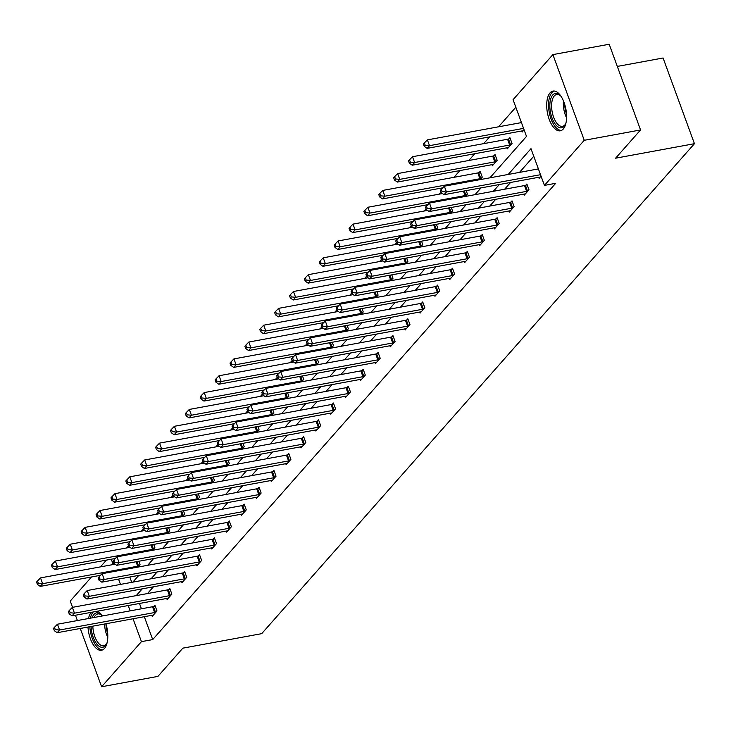 <?xml version="1.0" encoding="UTF-8"?>
<svg xmlns="http://www.w3.org/2000/svg" width="731" height="731" viewBox="0 0 731 731"><rect width="100%" height="100%" fill="white"/><g stroke="black" fill="none" stroke-linecap="round" stroke-linejoin="round"><path stroke-width="1.1" d="M563.254 129.021A20.194 9.412 79.6 0 1 560.302 130.812A20.194 9.412 79.6 0 1 548.168 116.092A20.194 9.412 79.6 0 1 550.032 92.892A20.194 9.412 79.6 0 1 552.992 91.092A20.194 9.412 79.6 0 1 565.127 105.812A20.194 9.412 79.6 0 1 563.254 129.021M105.894 623.753A20.194 9.412 79.6 0 1 104.469 648.461A20.194 9.412 79.6 0 1 101.508 650.261A20.194 9.412 79.6 0 1 87.976 627.052M88.506 618.517A20.194 9.412 79.6 0 1 91.238 612.34M97.616 611.171A20.194 9.412 79.6 0 1 102.367 615.968M617.311 66.42L663.09 58.005L694.45 143.696L261.698 633.658L182.86 648.15L157.923 676.394L101.609 686.747L80.282 628.468M72.552 607.333L70.249 601.056L91.53 576.96M100.43 566.881L106.406 560.12M515.83 107.247L498.569 126.792M489.669 136.871L483.684 143.641M474.784 153.72L468.809 160.491M459.909 170.57L453.924 177.341M440.976 192.006L439.048 194.181M426.091 208.847L424.172 211.031M411.215 225.696L409.287 227.88M396.33 242.546L394.411 244.721M381.454 259.395L379.526 261.57M366.578 276.236L364.65 278.42M351.693 293.085L349.765 295.269M336.817 309.935L334.889 312.11M321.932 326.775L320.014 328.959M307.057 343.625L305.129 345.809M292.172 360.474L290.253 362.649M277.296 377.324L275.368 379.499M262.42 394.164L260.492 396.348M247.535 411.014L245.607 413.189M232.659 427.863L230.731 430.038M217.774 444.704L215.855 446.888M202.898 461.553L200.97 463.737M188.013 478.403L186.094 480.578M173.137 495.243L171.209 497.427M158.261 512.093L156.333 514.277M143.377 528.942L141.448 531.117M128.501 545.792L126.573 547.967M489.925 177.825L526.503 136.405L513.071 99.699L552.892 54.606L584.252 140.297L544.431 185.391L530.989 148.676L508.228 174.453M584.252 140.297L640.557 129.944L609.197 44.253L552.892 54.606M77.395 620.555L75.448 615.246M523.835 194.135L524.218 195.195L528.988 189.795L526.868 184.011L525.799 185.217M494.074 227.834L494.458 228.894L499.227 223.494L497.107 217.701L496.047 218.907M464.313 261.524L464.697 262.584L469.466 257.184L467.356 251.391L466.287 252.606M434.552 295.223L434.945 296.274L439.715 290.883L437.595 285.09L436.526 286.296M404.791 328.913L405.184 329.973L409.954 324.573L407.834 318.78L406.765 319.995M375.03 362.603L375.423 363.663L380.193 358.263L378.073 352.479L377.004 353.685M345.279 396.303L345.662 397.362L350.432 391.962L348.312 386.169L347.243 387.375M315.518 429.992L315.902 431.052L320.671 425.652L318.552 419.868L317.482 421.074M285.757 463.692L286.141 464.752L290.911 459.351L288.791 453.558L287.731 454.764M255.996 497.382L256.38 498.441L261.15 493.041L259.039 487.248L257.97 488.463M226.235 531.072L226.628 532.131L231.398 526.731L229.278 520.947L228.209 522.153M196.475 564.771L196.867 565.831L201.637 560.43L199.517 554.637L198.448 555.843M166.723 598.461L167.107 599.521L171.876 594.12L169.756 588.336L168.687 589.542M533.758 156.233L519.485 172.388M510.585 182.458L504.609 189.228M495.709 199.307L489.733 206.078M480.824 216.157L474.848 222.928M465.949 233.006L459.973 239.768M451.073 249.847L445.088 256.618M436.188 266.696L430.212 273.467M421.312 283.546L415.327 290.317M406.427 300.386L400.451 307.157M391.551 317.236L385.575 324.007M376.666 334.085L370.69 340.856M361.79 350.935L355.814 357.697M346.914 367.775L340.929 374.546M332.029 384.625L326.053 391.396M317.153 401.474L311.168 408.245M302.269 418.315L296.293 425.086M287.393 435.164L281.417 441.935M272.517 452.014L266.532 458.785M257.632 468.863L251.656 475.625M242.756 485.704L236.771 492.475M227.871 502.553L221.895 509.324M212.995 519.403L207.01 526.165M198.11 536.243L192.134 543.014M183.234 553.093L177.258 559.864M168.358 569.942L162.373 576.713M153.473 586.783L147.498 593.554M139.484 603.468L141.421 608.786M144.318 616.69L152.697 639.588L555.688 183.317L544.431 185.391M151.838 615.31L152.231 616.37L156.991 610.97L154.881 605.177L153.812 606.392M181.599 581.62L181.982 582.68L186.752 577.28L184.632 571.487L183.572 572.693M211.36 547.921L211.743 548.981L216.513 543.581L214.393 537.797L213.324 539.003M241.12 514.231L241.504 515.291L246.274 509.891L244.154 504.098L243.085 505.304M270.872 480.532L271.265 481.592L276.035 476.192L273.915 470.408L272.846 471.614M300.633 446.842L301.026 447.902L305.796 442.502L303.676 436.709L302.607 437.924M330.394 413.152L330.787 414.203L335.556 408.812L333.437 403.019L332.367 404.225M360.155 379.453L360.538 380.513L365.308 375.113L363.197 369.319L362.128 370.535M389.915 345.763L390.299 346.823L395.069 341.423L392.949 335.63L391.889 336.836M419.676 312.064L420.06 313.124L424.83 307.724L422.71 301.94L421.641 303.146M449.437 278.374L449.821 279.434L454.591 274.034L452.471 268.24L451.402 269.447M479.189 244.675L479.582 245.735L484.351 240.335L482.232 234.55L481.162 235.757M508.95 210.985L509.343 212.045L514.112 206.645L511.992 200.851L510.923 202.067M538.71 177.295L539.103 178.355L541.05 176.144M640.557 129.944L615.612 158.188L694.45 143.696M152.697 639.588L141.43 641.654L101.609 686.747M123.375 592.32L123.904 592.22M132.804 582.15L138.789 575.379M147.689 565.301L153.665 558.53M162.565 548.451L168.55 541.68M177.45 531.601L183.426 524.84M192.326 514.761L198.302 507.99M207.202 497.912L213.187 491.141M222.087 481.062L228.063 474.291M236.963 464.222L242.948 457.451M251.848 447.372L257.824 440.601M266.724 430.522L272.709 423.752M281.609 413.673L287.585 406.911M296.484 396.832L302.46 390.062M311.36 379.983L317.345 373.212M326.245 363.133L332.221 356.362M341.121 346.293L347.106 339.522M356.006 329.443L361.982 322.673M370.882 312.594L376.858 305.823M385.767 295.744L391.743 288.983M400.643 278.904L406.619 272.133M415.519 262.054L421.504 255.283M430.404 245.205L436.38 238.443M445.28 228.364L451.265 221.594M460.164 211.515L466.14 204.744M475.04 194.665L481.016 187.894M111.267 559.224L113.214 564.533M118.541 579.098L120.487 584.407M128.217 605.542L130.164 610.851M133.06 618.764L141.43 641.654M499.328 184.532L493.343 191.303M484.443 201.381L478.467 208.152M469.567 218.222L463.591 224.993M454.691 235.071L448.706 241.842M439.806 251.921L433.83 258.692M424.93 268.77L418.945 275.532M410.045 285.611L404.069 292.382M395.169 302.46L389.184 309.231M380.284 319.31L374.309 326.081M365.409 336.15L359.433 342.921M350.533 353L344.548 359.771M335.648 369.849L329.672 376.62M320.772 386.699L314.787 393.461M305.887 403.539L299.911 410.31M291.011 420.389L285.035 427.16M276.126 437.239L270.15 444.009M261.25 454.079L255.274 460.85M246.374 470.928L240.389 477.699M231.489 487.778L225.513 494.549M216.614 504.628L210.629 511.389M201.729 521.468L195.753 528.239M186.853 538.318L180.877 545.088M171.968 555.167L165.992 561.938M157.092 572.007L151.116 578.778M142.216 588.857L136.231 595.628M129.798 577.024L131.744 582.342M524.1 129.826L522.153 132.028L521.76 130.968M508.849 138.899L509.918 137.693L512.038 143.477L507.268 148.877L506.885 147.817M493.973 155.74L495.042 154.533L497.162 160.327L492.392 165.727L492 164.667M479.097 172.589L480.157 171.383L482.277 177.176L480.112 179.625M466.159 190.627L467.401 194.017L465.236 196.475M451.283 207.476L452.516 210.866L450.351 213.315M436.398 224.326L437.641 227.716L435.475 230.164M421.522 241.175L422.765 244.556L420.599 247.014M406.637 258.016L407.88 261.406L405.714 263.854M391.761 274.865L393.004 278.255L390.838 280.704M376.876 291.715L378.119 295.105L375.953 297.554M362 308.555L363.243 311.945L361.077 314.403M347.124 325.405L348.358 328.795L346.192 331.244M332.24 342.254L333.482 345.644L331.317 348.093M317.364 359.095L318.606 362.485L316.441 364.943M302.479 375.944L303.721 379.334L301.556 381.783M287.603 392.794L288.846 396.184L286.68 398.633M272.727 409.643L273.961 413.033L271.795 415.482M257.842 426.484L259.085 429.874L256.919 432.323M242.966 443.333L244.2 446.723L242.034 449.172M228.081 460.183L229.324 463.573L227.158 466.022M213.205 477.023L214.448 480.413L212.282 482.871M198.32 493.873L199.563 497.263L197.397 499.712M183.444 510.722L184.687 514.112L182.522 516.561M168.569 527.572L169.802 530.953L167.637 533.411M153.684 544.412L154.926 547.802L152.761 550.251M138.808 561.262L140.041 564.652L137.876 567.101M154.634 612.532L152.514 606.748L57.466 624.219L59.577 630.012L154.634 612.532A2.586 0.786 159.9 0 0 155.539 612.304L155.931 612.176M55.3 629.619L54.45 627.308L53.5 628.386L54.35 630.698L55.3 629.619L59.577 630.012L57.201 632.708L152.249 615.237A2.586 0.786 159.9 0 1 153.017 615.155L153.291 615.164M152.514 606.748A2.586 0.786 159.9 0 0 153.419 606.511L155.164 605.953M57.466 624.219L54.45 627.308M54.35 630.698L57.201 632.708M115.105 564.186L40.516 577.901L42.626 583.694L40.242 586.39L100.512 575.315M138.981 565.858L138.588 565.986A2.586 0.786 -20.1 0 1 137.684 566.214L42.626 583.694L38.35 583.301L37.5 580.99L36.55 582.068L37.4 584.38L38.35 583.301M40.242 586.39L37.4 584.38M37.5 580.99L40.516 577.901M169.51 595.692L167.39 589.899L72.342 607.37L74.461 613.163L169.51 595.692A2.586 0.786 159.9 0 0 170.424 595.454L170.807 595.336M70.185 612.779L69.335 610.458L68.376 611.536L69.226 613.857L70.185 612.779L74.461 613.163L72.077 615.867L167.125 598.387A2.586 0.786 159.9 0 1 167.902 598.314L168.176 598.314M167.39 589.899A2.586 0.786 159.9 0 0 168.304 589.67L170.04 589.104M72.342 607.37L69.335 610.458M69.226 613.857L72.077 615.867M184.395 578.842L182.275 573.049L87.217 590.529L89.337 596.313L184.395 578.842A2.586 0.786 159.9 0 0 185.299 578.605L185.692 578.486M85.061 595.929L84.211 593.609L83.261 594.696L84.111 597.008L85.061 595.929L89.337 596.313L86.952 599.018L182.01 581.538A2.586 0.786 159.9 0 1 182.777 581.465L183.052 581.465M182.275 573.049A2.586 0.786 159.9 0 0 183.179 572.821L184.916 572.263M87.217 590.529L84.211 593.609M84.111 597.008L86.952 599.018M129.981 547.336L55.392 561.052L57.511 566.845L55.127 569.54L115.388 558.466M153.857 549.008L153.473 549.136A2.586 0.786 -20.1 0 1 152.56 549.374L57.511 566.845L53.235 566.452L52.385 564.14L51.426 565.218L52.276 567.539L53.235 566.452M55.127 569.54L52.276 567.539M52.385 564.14L55.392 561.052M144.866 530.496L70.267 544.211L72.387 549.995L70.002 552.7L130.273 541.616M168.733 532.168L168.349 532.287A2.586 0.786 -20.1 0 1 167.445 532.524L72.387 549.995L68.111 549.611L67.261 547.291L66.311 548.369L67.161 550.69L68.111 549.611M70.002 552.7L67.161 550.69M67.261 547.291L70.267 544.211M107.174 642.439A17.471 8.151 79.6 0 1 106.562 643.901A17.471 8.151 79.6 0 1 96.94 644.194A17.471 8.151 79.6 0 1 91.073 626.485M92.088 617.859A17.471 8.151 79.6 0 1 101.198 614.689A17.471 8.151 79.6 0 1 102.285 615.831M101.71 615.191A16.183 7.548 -100.4 0 0 97.853 613.949A16.183 7.548 -100.4 0 0 94.189 617.467M92.819 626.156A16.183 7.548 -100.4 0 0 98.265 642.942A16.183 7.548 -100.4 0 0 103.711 645.775A16.183 7.548 -100.4 0 0 106.863 643.243M89.84 626.705A20.066 9.357 -100.4 0 0 96.538 646.286A20.066 9.357 -100.4 0 0 102.678 649.868M93.221 611.975A20.066 9.357 -100.4 0 0 90.379 618.17M565.968 122.991A17.471 8.151 79.6 0 1 565.355 124.453A17.471 8.151 79.6 0 1 555.734 124.754A17.471 8.151 79.6 0 1 550.105 101.755A17.471 8.151 79.6 0 1 559.983 95.24A17.471 8.151 79.6 0 1 561.079 96.382M560.503 95.743A16.183 7.548 -100.4 0 0 556.647 94.5A16.183 7.548 -100.4 0 0 551.603 106.269A16.183 7.548 -100.4 0 0 557.059 123.493A16.183 7.548 -100.4 0 0 562.505 126.326A16.183 7.548 -100.4 0 0 565.657 123.795M554.235 91.046A20.066 9.357 -100.4 0 0 548.579 106.105A20.066 9.357 -100.4 0 0 555.332 126.847A20.066 9.357 -100.4 0 0 561.472 130.42M199.271 561.993L197.151 556.209L102.102 573.68L104.222 579.473L199.271 561.993A2.586 0.786 159.9 0 0 200.184 561.764L200.568 561.636M99.937 579.08L99.096 576.768L98.137 577.846L98.987 580.158L99.937 579.08L104.222 579.473L101.837 582.168L196.886 564.697A2.586 0.786 159.9 0 1 197.662 564.615L197.937 564.624M197.151 556.209A2.586 0.786 159.9 0 0 198.064 555.971L199.801 555.414M102.102 573.68L99.096 576.768M98.987 580.158L101.837 582.168M159.742 513.646L85.152 527.362L87.272 533.155L84.887 535.85L145.149 524.767M183.618 515.318L183.234 515.446A2.586 0.786 -20.1 0 1 182.321 515.675L87.272 533.155L82.987 532.762L82.146 530.45L81.187 531.528L82.036 533.84L82.987 532.762M84.887 535.85L82.036 533.84M82.146 530.45L85.152 527.362M214.146 545.143L212.036 539.359L116.978 556.83L119.098 562.623L214.146 545.143A2.586 0.786 159.9 0 0 215.06 544.915L215.444 544.787M114.822 562.23L113.972 559.919L113.022 560.997L113.862 563.318L114.822 562.23L119.098 562.623L116.713 565.319L211.771 547.848A2.586 0.786 159.9 0 1 212.538 547.775L212.812 547.775M212.036 539.359A2.586 0.786 159.9 0 0 212.94 539.122L214.676 538.564M116.978 556.83L113.972 559.919M113.862 563.318L116.713 565.319M174.627 496.797L100.028 510.512L102.148 516.305L99.763 519.001L160.034 507.926M198.494 498.469L198.11 498.597A2.586 0.786 -20.1 0 1 197.196 498.825L102.148 516.305L97.872 515.912L97.022 513.601L96.072 514.679L96.912 517L97.872 515.912M99.763 519.001L96.912 517M97.022 513.601L100.028 510.512M229.031 528.303L226.912 522.51L131.863 539.99L133.983 545.774L229.031 528.303A2.586 0.786 159.9 0 0 229.936 528.065L230.329 527.946M129.698 545.39L128.857 543.069L127.898 544.147L128.747 546.468L129.698 545.39L133.983 545.774L131.598 548.478L226.647 530.998A2.586 0.786 159.9 0 1 227.414 530.925L227.688 530.925M226.912 522.51A2.586 0.786 159.9 0 0 227.825 522.281L229.561 521.715M131.863 539.99L128.857 543.069M128.747 546.468L131.598 548.478M189.503 479.956L114.913 493.672L117.033 499.456L114.648 502.16L174.91 491.077M213.379 481.628L212.986 481.747A2.586 0.786 -20.1 0 1 212.081 481.985L117.033 499.456L112.748 499.072L111.907 496.751L110.948 497.829L111.797 500.15L112.748 499.072M114.648 502.16L111.797 500.15M111.907 496.751L114.913 493.672M243.907 511.453L241.787 505.66L146.739 523.14L148.859 528.933L243.907 511.453A2.586 0.786 159.9 0 0 244.821 511.225L245.205 511.097M144.583 528.54L143.733 526.229L142.783 527.307L143.623 529.619L144.583 528.54L148.859 528.933L146.474 531.629L241.522 514.158A2.586 0.786 159.9 0 1 242.299 514.076L242.573 514.076M241.787 505.66A2.586 0.786 159.9 0 0 242.701 505.432L244.437 504.874M146.739 523.14L143.733 526.229M143.623 529.619L146.474 531.629M204.388 463.107L129.789 476.822L131.909 482.606L129.524 485.311L189.786 474.227M228.255 464.779L227.871 464.898A2.586 0.786 -20.1 0 1 226.957 465.135L131.909 482.606L127.633 482.222L126.783 479.901L125.833 480.989L126.673 483.301L127.633 482.222M129.524 485.311L126.673 483.301M126.783 479.901L129.789 476.822M258.792 494.604L256.672 488.82L161.624 506.291L163.735 512.084L258.792 494.604A2.586 0.786 159.9 0 0 259.697 494.375L260.09 494.247M159.459 511.691L158.609 509.379L157.658 510.457L158.508 512.778L159.459 511.691L163.735 512.084L161.35 514.779L256.407 497.308A2.586 0.786 159.9 0 1 257.175 497.226L257.449 497.235M256.672 488.82A2.586 0.786 159.9 0 0 257.577 488.582L259.322 488.025M161.624 506.291L158.609 509.379M158.508 512.778L161.35 514.779M219.263 446.257L144.674 459.973L146.785 465.766L144.4 468.461L204.671 457.387M243.14 447.929L242.747 448.057A2.586 0.786 -20.1 0 1 241.842 448.286L146.785 465.766L142.508 465.373L141.659 463.061L140.708 464.139L141.558 466.451L142.508 465.373M144.4 468.461L141.558 466.451M141.659 463.061L144.674 459.973M273.668 477.763L271.548 471.97L176.5 489.45L178.62 495.234L273.668 477.763A2.586 0.786 159.9 0 0 274.582 477.526L274.966 477.407M174.344 494.85L173.494 492.53L172.534 493.608L173.384 495.929L174.344 494.85L178.62 495.234L176.235 497.939L271.283 480.459A2.586 0.786 159.9 0 1 272.06 480.386L272.334 480.386M271.548 471.97A2.586 0.786 159.9 0 0 272.462 471.742L274.198 471.175M176.5 489.45L173.494 492.53M173.384 495.929L176.235 497.939M234.139 429.417L159.55 443.123L161.67 448.916L159.285 451.621L219.547 440.537M258.016 431.08L257.632 431.208A2.586 0.786 -20.1 0 1 256.718 431.445L161.67 448.916L157.393 448.532L156.544 446.212L155.584 447.29L156.434 449.611L157.393 448.532M159.285 451.621L156.434 449.611M156.544 446.212L159.55 443.123M288.553 460.914L286.433 455.121L191.376 472.601L193.496 478.385L288.553 460.914A2.586 0.786 159.9 0 0 289.458 460.676L289.851 460.557M189.219 478.001L188.37 475.68L187.419 476.767L188.269 479.079L189.219 478.001L193.496 478.385L191.111 481.089L286.168 463.609A2.586 0.786 159.9 0 1 286.936 463.536L287.21 463.536M286.433 455.121A2.586 0.786 159.9 0 0 287.338 454.892L289.074 454.335M191.376 472.601L188.37 475.68M188.269 479.079L191.111 481.089M249.024 412.567L174.426 426.283L176.546 432.067L174.161 434.771L234.432 423.688M272.891 414.239L272.508 414.358A2.586 0.786 -20.1 0 1 271.603 414.596L176.546 432.067L172.269 431.683L171.419 429.362L170.469 430.449L171.319 432.761L172.269 431.683M174.161 434.771L171.319 432.761M171.419 429.362L174.426 426.283M303.429 444.064L301.309 438.28L206.261 455.751L208.381 461.544L303.429 444.064A2.586 0.786 159.9 0 0 304.343 443.836L304.726 443.708M204.095 461.151L203.255 458.84L202.295 459.918L203.145 462.23L204.095 461.151L208.381 461.544L205.996 464.24L301.044 446.769A2.586 0.786 159.9 0 1 301.821 446.687L302.095 446.696M301.309 438.28A2.586 0.786 159.9 0 0 302.223 438.043L303.959 437.485M206.261 455.751L203.255 458.84M203.145 462.23L205.996 464.24M263.9 395.718L189.311 409.433L191.431 415.226L189.046 417.922L249.308 406.847M287.776 397.39L287.393 397.518A2.586 0.786 -20.1 0 1 286.479 397.746L191.431 415.226L187.145 414.833L186.304 412.522L185.345 413.6L186.195 415.912L187.145 414.833M189.046 417.922L186.195 415.912M186.304 412.522L189.311 409.433M318.305 427.224L316.194 421.431L221.137 438.902L223.257 444.695L318.305 427.224A2.586 0.786 159.9 0 0 319.219 426.986L319.602 426.858M218.98 444.302L218.13 441.99L217.18 443.068L218.021 445.389L218.98 444.302L223.257 444.695L220.872 447.39L315.929 429.919A2.586 0.786 159.9 0 1 316.697 429.846L316.971 429.846M316.194 421.431A2.586 0.786 159.9 0 0 317.099 421.193L318.835 420.636M221.137 438.902L218.13 441.99M218.021 445.389L220.872 447.39M278.785 378.868L204.187 392.584L206.306 398.377L203.922 401.072L264.183 389.998M302.652 380.54L302.269 380.668A2.586 0.786 -20.1 0 1 301.355 380.897L206.306 398.377L202.03 397.984L201.18 395.672L200.23 396.75L201.071 399.071L202.03 397.984M203.922 401.072L201.071 399.071M201.18 395.672L204.187 392.584M333.19 410.374L331.07 404.581L236.022 422.061L238.142 427.845L333.19 410.374A2.586 0.786 159.9 0 0 334.094 410.137L334.487 410.018M233.856 427.461L233.015 425.14L232.056 426.228L232.906 428.54L233.856 427.461L238.142 427.845L235.757 430.55L330.805 413.07A2.586 0.786 159.9 0 1 331.572 412.997L331.847 412.997M331.07 404.581A2.586 0.786 159.9 0 0 331.984 404.353L333.72 403.795M236.022 422.061L233.015 425.14M232.906 428.54L235.757 430.55M293.661 362.028L219.072 375.743L221.191 381.527L218.807 384.232L279.068 373.148M317.537 363.7L317.144 363.819A2.586 0.786 -20.1 0 1 316.24 364.056L221.191 381.527L216.906 381.143L216.056 378.822L215.106 379.901L215.956 382.222L216.906 381.143M218.807 384.232L215.956 382.222M216.056 378.822L219.072 375.743M348.066 393.525L345.946 387.732L250.897 405.212L253.017 411.005L348.066 393.525A2.586 0.786 159.9 0 0 348.979 393.296L349.363 393.168M248.741 410.612L247.891 408.3L246.941 409.378L247.782 411.69L248.741 410.612L253.017 411.005L250.632 413.7L345.681 396.229A2.586 0.786 159.9 0 1 346.457 396.147L346.732 396.156M345.946 387.732A2.586 0.786 159.9 0 0 346.86 387.503L348.596 386.946M250.897 405.212L247.891 408.3M247.782 411.69L250.632 413.7M308.546 345.178L233.947 358.894L236.067 364.678L233.682 367.382L293.944 356.299M332.413 346.85L332.029 346.978A2.586 0.786 -20.1 0 1 331.116 347.207L236.067 364.678L231.791 364.294L230.941 361.982L229.991 363.06L230.832 365.372L231.791 364.294M233.682 367.382L230.832 365.372M230.941 361.982L233.947 358.894M362.951 376.675L360.831 370.891L265.782 388.362L267.893 394.155L362.951 376.675A2.586 0.786 159.9 0 0 363.855 376.447L364.248 376.319M263.617 393.762L262.767 391.45L261.817 392.529L262.667 394.85L263.617 393.762L267.893 394.155L265.508 396.851L360.566 379.38A2.586 0.786 159.9 0 1 361.333 379.298L361.607 379.307M360.831 370.891A2.586 0.786 159.9 0 0 361.735 370.654L363.481 370.096M265.782 388.362L262.767 391.45M262.667 394.85L265.508 396.851M323.422 328.329L248.832 342.044L250.943 347.837L248.558 350.533L308.829 339.458M347.298 330.001L346.905 330.129A2.586 0.786 -20.1 0 1 346.001 330.357L250.943 347.837L246.667 347.444L245.817 345.133L244.867 346.211L245.717 348.523L246.667 347.444M248.558 350.533L245.717 348.523M245.817 345.133L248.832 342.044M377.826 359.835L375.707 354.042L280.658 371.522L282.778 377.306L377.826 359.835A2.586 0.786 159.9 0 0 378.74 359.597L379.124 359.478M278.502 376.922L277.652 374.601L276.693 375.679L277.542 378L278.502 376.922L282.778 377.306L280.393 380.01L375.442 362.53A2.586 0.786 159.9 0 1 376.218 362.457L376.492 362.457M375.707 354.042A2.586 0.786 159.9 0 0 376.62 353.813L378.356 353.247M280.658 371.522L277.652 374.601M277.542 378L280.393 380.01M338.298 311.488L263.708 325.194L265.828 330.988L263.443 333.692L323.705 322.609M362.174 313.151L361.79 313.279A2.586 0.786 -20.1 0 1 360.876 313.517L265.828 330.988L261.552 330.604L260.702 328.283L259.743 329.361L260.592 331.682L261.552 330.604M263.443 333.692L260.592 331.682M260.702 328.283L263.708 325.194M392.711 342.985L390.592 337.192L295.534 354.672L297.654 360.456L392.711 342.985A2.586 0.786 159.9 0 0 393.616 342.757L394 342.629M293.378 360.072L292.528 357.751L291.578 358.839L292.427 361.151L293.378 360.072L297.654 360.456L295.269 363.161L390.327 345.681A2.586 0.786 159.9 0 1 391.094 345.608L391.368 345.608M390.592 337.192A2.586 0.786 159.9 0 0 391.496 336.964L393.232 336.406M295.534 354.672L292.528 357.751M292.427 361.151L295.269 363.161M353.183 294.639L278.584 308.354L280.704 314.138L278.319 316.843L338.59 305.759M377.05 296.311L376.666 296.43A2.586 0.786 -20.1 0 1 375.761 296.667L280.704 314.138L276.428 313.754L275.578 311.433L274.628 312.521L275.477 314.833L276.428 313.754M278.319 316.843L275.477 314.833M275.578 311.433L278.584 308.354M407.587 326.136L405.467 320.352L310.419 337.823L312.539 343.616L407.587 326.136A2.586 0.786 159.9 0 0 408.501 325.907L408.885 325.779M308.254 343.223L307.413 340.911L306.453 341.989L307.303 344.301L308.254 343.223L312.539 343.616L310.154 346.311L405.202 328.84A2.586 0.786 159.9 0 1 405.979 328.758L406.253 328.767M405.467 320.352A2.586 0.786 159.9 0 0 406.381 320.114L408.117 319.557M310.419 337.823L307.413 340.911M307.303 344.301L310.154 346.311M368.058 277.789L293.469 291.505L295.589 297.298L293.204 299.993L353.466 288.919M391.935 279.461L391.551 279.589A2.586 0.786 -20.1 0 1 390.637 279.818L295.589 297.298L291.303 296.905L290.463 294.593L289.503 295.671L290.353 297.983L291.303 296.905M293.204 299.993L290.353 297.983M290.463 294.593L293.469 291.505M422.463 309.295L420.352 303.502L325.295 320.973L327.415 326.766L422.463 309.295A2.586 0.786 159.9 0 0 423.377 309.058L423.761 308.93M323.139 326.382L322.289 324.061L321.338 325.14L322.179 327.461L323.139 326.382L327.415 326.766L325.03 329.471L420.078 311.991A2.586 0.786 159.9 0 1 420.855 311.918L421.129 311.918M420.352 303.502A2.586 0.786 159.9 0 0 421.257 303.264L422.993 302.707M325.295 320.973L322.289 324.061M322.179 327.461L325.03 329.471M382.943 260.94L308.345 274.655L310.465 280.448L308.08 283.144L368.342 272.069M406.811 262.612L406.427 262.74A2.586 0.786 -20.1 0 1 405.513 262.968L310.465 280.448L306.188 280.055L305.339 277.743L304.388 278.822L305.229 281.143L306.188 280.055M308.08 283.144L305.229 281.143M305.339 277.743L308.345 274.655M437.348 292.446L435.228 286.653L340.18 304.133L342.3 309.917L437.348 292.446A2.586 0.786 159.9 0 0 438.253 292.208L438.646 292.089M338.014 309.533L337.174 307.212L336.214 308.299L337.064 310.611L338.014 309.533L342.3 309.917L339.915 312.621L434.963 295.141A2.586 0.786 159.9 0 1 435.731 295.068L436.005 295.068M435.228 286.653A2.586 0.786 159.9 0 0 436.142 286.424L437.878 285.867M340.18 304.133L337.174 307.212M337.064 310.611L339.915 312.621M397.819 244.099L323.23 257.815L325.35 263.599L322.965 266.303L383.227 255.22M421.696 245.771L421.303 245.89A2.586 0.786 -20.1 0 1 420.398 246.128L325.35 263.599L321.064 263.215L320.215 260.894L319.264 261.972L320.114 264.293L321.064 263.215M322.965 266.303L320.114 264.293M320.215 260.894L323.23 257.815M452.224 275.596L450.104 269.812L355.056 287.283L357.176 293.076L452.224 275.596A2.586 0.786 159.9 0 0 453.138 275.368L453.522 275.24M352.899 292.683L352.05 290.371L351.099 291.45L351.94 293.761L352.899 292.683L357.176 293.076L354.791 295.772L449.839 278.301A2.586 0.786 159.9 0 1 450.616 278.219L450.89 278.228M450.104 269.812A2.586 0.786 159.9 0 0 451.018 269.575L452.754 269.017M355.056 287.283L352.05 290.371M351.94 293.761L354.791 295.772M412.704 227.25L338.106 240.965L340.226 246.758L337.841 249.454L398.103 238.37M436.571 228.922L436.188 229.05A2.586 0.786 -20.1 0 1 435.274 229.278L340.226 246.758L335.949 246.365L335.1 244.053L334.149 245.132L334.99 247.444L335.949 246.365M337.841 249.454L334.99 247.444M335.1 244.053L338.106 240.965M467.109 258.747L464.989 252.963L369.941 270.433L372.052 276.227L467.109 258.747A2.586 0.786 159.9 0 0 468.014 258.518L468.407 258.39M367.775 275.834L366.925 273.522L365.975 274.6L366.825 276.921L367.775 275.834L372.052 276.227L369.667 278.922L464.724 261.451A2.586 0.786 159.9 0 1 465.492 261.378L465.766 261.378M464.989 252.963A2.586 0.786 159.9 0 0 465.894 252.725L467.63 252.168M369.941 270.433L366.925 273.522M366.825 276.921L369.667 278.922M427.58 210.4L352.991 224.115L355.102 229.909L352.717 232.604L412.988 221.53M451.456 212.072L451.064 212.2A2.586 0.786 -20.1 0 1 450.159 212.429L355.102 229.909L350.825 229.516L349.975 227.204L349.025 228.282L349.875 230.594L350.825 229.516M352.717 232.604L349.875 230.594M349.975 227.204L352.991 224.115M481.985 241.906L479.865 236.113L384.817 253.593L386.937 259.377L481.985 241.906A2.586 0.786 159.9 0 0 482.899 241.669L483.282 241.55M382.66 258.993L381.81 256.672L380.851 257.751L381.701 260.072L382.66 258.993L386.937 259.377L384.552 262.082L479.6 244.602A2.586 0.786 159.9 0 1 480.377 244.529L480.651 244.529M479.865 236.113A2.586 0.786 159.9 0 0 480.779 235.885L482.515 235.318M384.817 253.593L381.81 256.672M381.701 260.072L384.552 262.082M442.456 193.56L367.867 207.266L369.987 213.059L367.602 215.764L427.863 204.68M466.332 195.232L465.949 195.351A2.586 0.786 -20.1 0 1 465.035 195.588L369.987 213.059L365.71 212.675L364.86 210.354L363.901 211.433L364.751 213.754L365.71 212.675M367.602 215.764L364.751 213.754M364.86 210.354L367.867 207.266M496.87 225.057L494.75 219.263L399.693 236.743L401.812 242.537L496.87 225.057A2.586 0.786 159.9 0 0 497.774 224.828L498.158 224.7M397.536 242.144L396.686 239.832L395.736 240.91L396.586 243.222L397.536 242.144L401.812 242.537L399.428 245.232L494.485 227.752A2.586 0.786 159.9 0 1 495.252 227.679L495.527 227.679M494.75 219.263A2.586 0.786 159.9 0 0 495.655 219.035L497.391 218.478M399.693 236.743L396.686 239.832M396.586 243.222L399.428 245.232M480.441 172.16L478.704 172.717A2.586 0.786 -20.1 0 1 477.8 172.945L382.742 190.425L384.862 196.21L382.477 198.914L442.748 187.83M481.208 178.382L480.824 178.501A2.586 0.786 -20.1 0 1 479.92 178.739L384.862 196.21L380.586 195.826L379.736 193.505L378.786 194.592L379.636 196.904L380.586 195.826M382.477 198.914L379.636 196.904M379.736 193.505L382.742 190.425M511.746 208.207L509.626 202.423L414.578 219.894L416.697 225.687L511.746 208.207A2.586 0.786 159.9 0 0 512.659 207.979L513.043 207.851M412.412 225.294L411.571 222.982L410.612 224.061L411.462 226.372L412.412 225.294L416.697 225.687L414.313 228.383L509.361 210.912A2.586 0.786 159.9 0 1 510.137 210.83L510.412 210.839M509.626 202.423A2.586 0.786 159.9 0 0 510.54 202.185L512.276 201.628M414.578 219.894L411.571 222.982M411.462 226.372L414.313 228.383M495.326 155.31L493.589 155.867A2.586 0.786 -20.1 0 1 492.676 156.105L397.627 173.576L399.747 179.369L397.362 182.065L492.411 164.594A2.586 0.786 -20.1 0 1 493.178 164.512L493.452 164.521M496.093 161.533L495.709 161.661A2.586 0.786 -20.1 0 1 494.796 161.889L399.747 179.369L395.462 178.976L394.621 176.664L393.662 177.743L394.512 180.054L395.462 178.976M397.362 182.065L394.512 180.054M394.621 176.664L397.627 173.576M526.622 191.367L524.511 185.573L429.453 203.044L431.573 208.838L526.622 191.367A2.586 0.786 159.9 0 0 527.535 191.129L527.919 191.01M427.297 208.454L426.447 206.133L425.497 207.211L426.337 209.532L427.297 208.454L431.573 208.838L429.188 211.542L524.237 194.062A2.586 0.786 159.9 0 1 525.013 193.989L525.287 193.989M524.511 185.573A2.586 0.786 159.9 0 0 525.415 185.345L527.152 184.779M429.453 203.044L426.447 206.133M426.337 209.532L429.188 211.542M510.201 138.461L508.465 139.018A2.586 0.786 -20.1 0 1 507.561 139.255L412.503 156.726L414.623 162.52L412.238 165.215L507.287 147.744A2.586 0.786 -20.1 0 1 508.063 147.671L508.337 147.671M510.969 144.683L510.585 144.811A2.586 0.786 -20.1 0 1 509.671 145.04L414.623 162.52L410.347 162.127L409.497 159.815L408.547 160.893L409.387 163.214L410.347 162.127M412.238 165.215L409.387 163.214M409.497 159.815L412.503 156.726M538.4 168.907L444.338 186.204L446.458 191.988L540.52 174.7M442.173 191.604L441.323 189.283L440.373 190.371L441.222 192.682L442.173 191.604L446.458 191.988L444.073 194.693L539.122 177.213A2.586 0.786 159.9 0 1 539.889 177.14L540.163 177.14M444.338 186.204L441.323 189.283M441.222 192.682L444.073 194.693M521.45 122.589L427.388 139.886L429.508 145.67L427.123 148.375L522.172 130.895A2.586 0.786 -20.1 0 1 522.939 130.822L523.213 130.822M523.56 128.382L429.508 145.67L425.223 145.286L424.373 142.965L423.423 144.044L424.272 146.364L425.223 145.286M427.123 148.375L424.272 146.364M424.373 142.965L427.388 139.886M155.539 612.304L153.419 606.511M136.989 561.6L138.588 565.986M136.057 561.764L137.684 566.214M170.424 595.454L168.304 589.67M185.299 578.605L183.179 572.821M151.865 544.75L153.473 549.136M150.933 544.924L152.56 549.374M166.741 527.901L168.349 532.287M165.809 528.074L167.445 532.524M107.786 637.313A16.183 7.548 79.6 0 1 104.56 624M105.931 623.863A15.653 7.292 -100.4 0 0 107.731 633.64M566.58 117.865A16.183 7.548 79.6 0 1 563.473 100.96M564.725 104.414A15.653 7.292 -100.4 0 0 566.516 114.191M200.184 561.764L198.064 555.971M181.626 511.051L183.234 515.446M180.694 511.225L182.321 515.675M215.06 544.915L212.94 539.122M196.502 494.211L198.11 498.597M195.57 494.384L197.196 498.825M229.936 528.065L227.825 522.281M211.387 477.361L212.986 481.747M210.455 477.535L212.081 481.985M244.821 511.225L242.701 505.432M226.263 460.512L227.871 464.898M225.331 460.685L226.957 465.135M259.697 494.375L257.577 488.582M241.148 443.671L242.747 448.057M240.216 443.836L241.842 448.286M274.582 477.526L272.462 471.742M256.024 426.822L257.632 431.208M255.092 426.995L256.718 431.445M289.458 460.676L287.338 454.892M270.899 409.972L272.508 414.358M269.967 410.146L271.603 414.596M304.343 443.836L302.223 438.043M285.784 393.132L287.393 397.518M284.852 393.296L286.479 397.746M319.219 426.986L317.099 421.193M300.66 376.282L302.269 380.668M299.728 376.456L301.355 380.897M334.094 410.137L331.984 404.353M315.545 359.433L317.144 363.819M314.613 359.606L316.24 364.056M348.979 393.296L346.86 387.503M330.421 342.583L332.029 346.978M329.489 342.757L331.116 347.207M363.855 376.447L361.735 370.654M345.306 325.743L346.905 330.129M344.374 325.907L346.001 330.357M378.74 359.597L376.62 353.813M360.182 308.893L361.79 313.279M359.25 309.067L360.876 313.517M393.616 342.757L391.496 336.964M375.058 292.044L376.666 296.43M374.126 292.217L375.761 296.667M408.501 325.907L406.381 320.114M389.943 275.203L391.551 279.589M389.011 275.368L390.637 279.818M423.377 309.058L421.257 303.264M404.819 258.354L406.427 262.74M403.887 258.527L405.513 262.968M438.253 292.208L436.142 286.424M419.704 241.504L421.303 245.89M418.772 241.678L420.398 246.128M453.138 275.368L451.018 269.575M434.579 224.655L436.188 229.05M433.647 224.828L435.274 229.278M468.014 258.518L465.894 252.725M449.464 207.814L451.064 212.2M448.532 207.979L450.159 212.429M482.899 241.669L480.779 235.885M464.34 190.965L465.949 195.351M463.408 191.138L465.035 195.588M497.774 224.828L495.655 219.035M478.704 172.717L480.824 178.501M477.8 172.945L479.92 178.739M512.659 207.979L510.54 202.185M493.589 155.867L495.709 161.661M492.676 156.105L494.796 161.889M527.535 191.129L525.415 185.345M508.465 139.018L510.585 144.811M507.561 139.255L509.671 145.04"/></g></svg>
